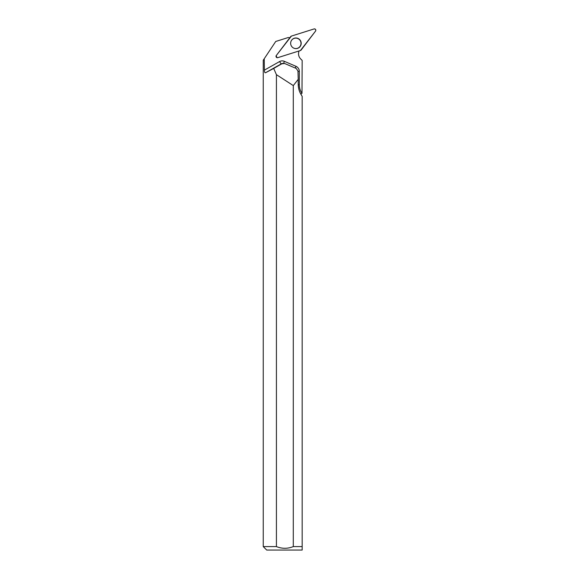 <?xml version="1.0" encoding="UTF-8"?>
<svg xmlns="http://www.w3.org/2000/svg" width="579" height="579" viewBox="0 0 579 579"><rect width="100%" height="100%" fill="white"/><g stroke="black" fill="none" stroke-linecap="round" stroke-linejoin="round"><path stroke-width="0.87" d="M277.797 57.661L300.443 50.518A1.375 1.361 72.5 0 0 301.116 50.047L315.541 31.1A1.375 1.361 72.5 0 0 314.042 28.95L291.396 36.093A1.375 1.361 72.5 0 0 290.723 36.564L276.299 55.512A1.375 1.361 72.5 0 0 277.797 57.661M300.233 40.269A5.312 5.269 72.5 0 0 291.816 39.951A5.312 5.269 72.5 0 0 294.479 48.404A5.312 5.269 72.5 0 0 300.233 40.269M263.242 60.223L264.241 58.732L263.242 60.223L263.242 546.59L276.422 546.59L276.422 74.677L293.292 85.583L298.221 79.33L297.953 70.978L296.209 68.438L284.557 63.48L281.206 63.9L265.522 72.759C264.777 72.867 264.393 71.999 264.379 70.139L279.519 61.591A5.537 5.493 -107.5 0 1 284.361 61.331L295.963 66.31A5.537 5.493 -107.5 0 1 299.321 71.42L299.321 84.773A14.88 14.757 72.5 0 0 301.992 93.313L302.173 60.44L300.653 58.913A7.266 7.209 -107.5 0 1 299.097 50.938M265.522 72.759L273.701 68.431L276.422 74.677M289.913 37.635A7.266 7.209 -107.5 0 1 288.212 37.534L275.727 41.471L264.241 58.732L264.379 70.139M293.292 85.583L293.292 546.59L302.173 546.59L302.173 550.05L302.173 96.382L301.044 94.478C299.249 91.554 298.301 88.146 298.199 84.245L298.221 79.33M276.197 55.671L276.943 57.676M263.242 546.59L266.702 550.05L302.173 550.05M293.292 546.59C287.669 548.841 282.045 548.841 276.422 546.59M282.161 63.596L273.701 68.431M291.049 41.239A5.225 5.189 -107.5 0 1 300.762 41.775A5.225 5.189 -107.5 0 1 293.112 47.789M291.396 36.093L276.299 55.512C275.778 56.945 276.277 57.661 277.797 57.654L300.443 50.518L315.541 31.1C316.062 29.667 315.562 28.95 314.042 28.95L291.396 36.093M291.765 40.016A5.204 5.168 -107.5 0 1 292.96 38.959M295.985 48.564A5.204 5.168 -107.5 0 1 294.4 48.383M282.675 63.372L281.727 63.676A2.765 2.743 72.5 0 0 281.206 63.9L279.519 61.591M284.361 61.331L283.659 63.263M295.963 66.31L295.312 68.054M299.321 71.42L297.968 71.398M299.321 84.773L298.207 84.758M300.841 94.138L301.992 93.313M275.973 56.069L276.183 55.685"/></g></svg>
